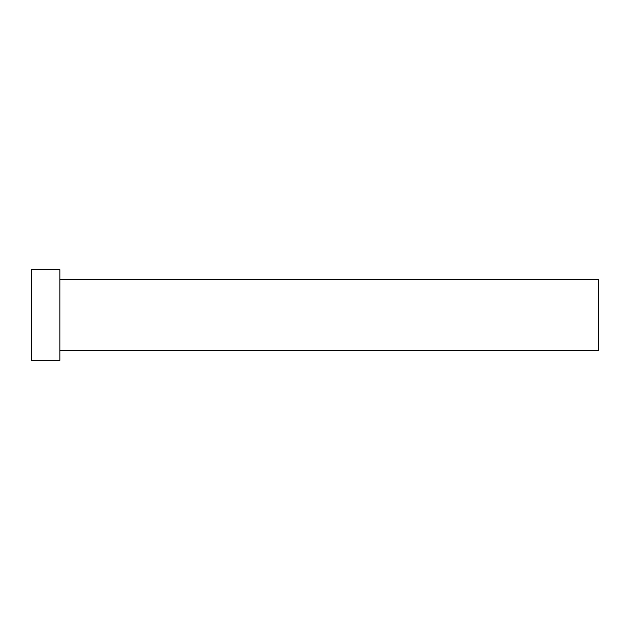 <?xml version="1.0" encoding="UTF-8"?>
<svg xmlns="http://www.w3.org/2000/svg" width="630" height="630" viewBox="0 0 630 630"><rect width="100%" height="100%" fill="white"/><g stroke="black" fill="none" stroke-linecap="round" stroke-linejoin="round"><path stroke-width="0.94" d="M59.85 279.562L598.5 279.562L598.5 350.438L59.85 350.438M59.85 315L59.85 360.36L31.5 360.36L31.5 269.64L59.85 269.64L59.85 315"/></g></svg>
